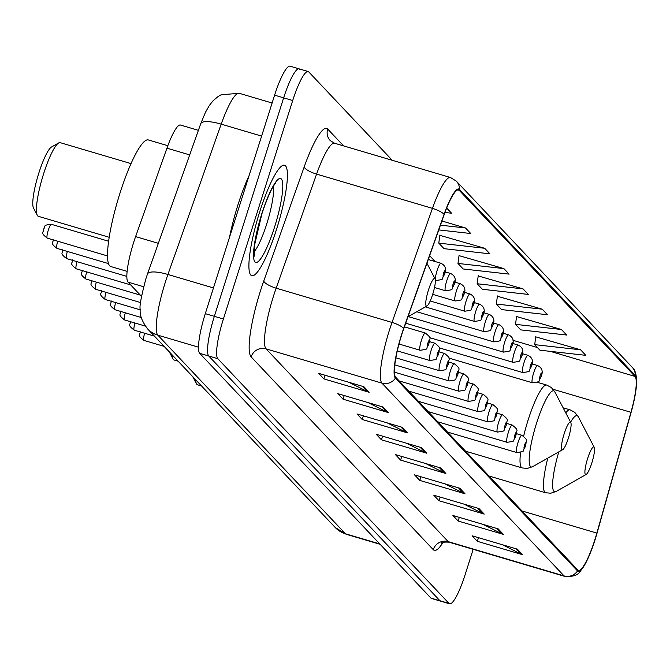 <?xml version="1.0" encoding="UTF-8"?>
<svg xmlns="http://www.w3.org/2000/svg" width="670" height="670" viewBox="0 0 670 670"><rect width="100%" height="100%" fill="white"/><g stroke="black" fill="none" stroke-linecap="round" stroke-linejoin="round"><path stroke-width="1" d="M141.487 296.349L128.045 282.12A36.013 6.625 -73.5 0 1 135.608 236.602L166.947 148.171A36.013 6.625 -73.5 0 1 180.431 125.022L198.395 130.332M299.716 69.245A36.013 6.625 106.5 0 0 299.096 68.851L290.043 66.171A36.013 6.625 106.5 0 0 274.599 95.165L205.296 313.652A36.013 6.625 106.5 0 0 199.694 353.325L430.919 598.084A36.013 6.625 106.5 0 0 431.539 598.478L440.584 601.149A36.013 6.625 106.5 0 1 439.972 600.756A36.013 6.625 106.5 0 0 440.584 601.149L449.637 603.829A36.013 6.625 106.5 0 0 465.081 574.835L473.179 549.316M392.252 160.289L308.761 71.916A36.013 6.625 106.5 0 0 308.15 71.523A36.013 6.625 106.5 0 0 292.706 100.517L223.395 319.004A36.013 6.625 106.5 0 0 217.8 358.676L208.747 356.005L439.972 600.756L208.747 356.005A36.013 6.625 106.5 0 1 214.35 316.324A36.013 6.625 106.5 0 0 208.747 356.005L199.694 353.325M292.706 100.517L283.653 97.845L214.35 316.324L283.653 97.845A36.013 6.625 106.5 0 1 299.096 68.851A36.013 6.625 106.5 0 0 283.653 97.845L274.599 95.165M276.534 229.324A57.62 10.603 106.5 0 0 284.507 165.214A57.62 10.603 106.5 0 0 259.793 211.603A57.62 10.603 106.5 0 0 251.828 275.722A57.62 10.603 106.5 0 0 276.534 229.324A57.62 10.603 106.5 0 0 284.507 165.214A57.62 10.603 106.5 0 0 259.793 211.603A57.62 10.603 106.5 0 0 251.828 275.722A57.62 10.603 106.5 0 0 276.534 229.324M594.943 539.509A38.416 7.068 -73.5 0 1 578.47 570.438A38.416 7.068 -73.5 0 1 577.816 570.019L395.694 377.235A38.416 7.068 -73.5 0 1 403.759 328.685L444.185 214.609A38.416 7.068 -73.5 0 1 458.565 189.911A38.416 7.068 -73.5 0 1 459.226 190.339L634.993 376.398A38.416 7.068 -73.5 0 1 630.947 412.301L596.861 533.094A38.416 7.068 -73.5 0 1 594.943 539.509M595.086 539.66A39.371 7.244 106.5 0 0 597.054 533.086L631.132 412.293A39.371 7.244 106.5 0 0 636.466 385.166A39.371 7.244 106.5 0 0 635.286 375.485L459.511 189.426A39.371 7.244 106.5 0 0 444.093 214.308L403.667 328.384A39.371 7.244 106.5 0 0 395.409 378.148L577.523 570.924A39.371 7.244 106.5 0 0 585.253 563.88A39.371 7.244 106.5 0 0 595.086 539.66M363.902 386.732L318.644 373.349L323.878 378.885L369.137 392.268L363.902 386.732M348.928 382.302L367.604 391.665A9.606 9.388 -43.4 0 0 369.137 392.268M325.034 375.242L323.878 378.885M383.089 407.042L337.831 393.65L343.057 399.194L388.315 412.578L383.089 407.042M368.106 402.611L386.791 411.975A9.606 9.388 -43.4 0 0 388.315 412.578M344.213 395.543L343.057 399.194M402.268 427.343L357.01 413.959L362.244 419.495L407.502 432.879L402.268 427.343M387.293 422.912L405.97 432.276A9.606 9.388 -43.4 0 0 407.502 432.879M363.4 415.844L362.244 419.495M421.447 447.644L376.188 434.26L381.423 439.796L426.681 453.18L421.447 447.644M406.472 443.213L425.149 452.577A9.606 9.388 -43.4 0 0 426.681 453.18M382.578 436.153L381.423 439.796M517.357 549.166L472.099 535.782L477.325 541.318L522.583 554.701L517.357 549.166M502.383 544.735L521.059 554.098A9.606 9.388 -43.4 0 0 522.583 554.701M478.489 537.675L477.325 541.318M498.17 528.865L452.912 515.481L458.146 521.017L503.405 534.4L498.17 528.865M483.196 524.434L501.88 533.797A9.606 9.388 -43.4 0 0 503.405 534.4M459.302 517.366L458.146 521.017M478.991 508.555L433.733 495.172L438.967 500.716L484.226 514.099L478.991 508.555M464.017 504.133L482.693 513.496A9.606 9.388 -43.4 0 0 484.226 514.099M440.123 497.065L438.967 500.716M459.813 488.254L414.554 474.871L419.78 480.407L465.039 493.79L459.813 488.254M444.838 483.824L463.514 493.187A9.606 9.388 -43.4 0 0 465.039 493.79M420.944 476.764L419.78 480.407M440.634 467.953L395.375 454.57L400.601 460.106L445.86 473.489L440.634 467.953M425.651 463.523L444.336 472.886A9.606 9.388 -43.4 0 0 445.86 473.489M401.757 456.454L400.601 460.106M217.8 358.676L449.026 603.436A36.013 6.625 106.5 0 0 449.637 603.829M438.75 229.927L470.742 233.512L465.508 227.976L441.915 221M444.955 212.474L451.563 213.211L446.664 208.027M523.052 288.887L477.149 283.745L482.383 289.281L528.287 294.423L523.052 288.887L478.204 275.94M542.231 309.197L496.336 304.046L501.562 309.59L547.465 314.733L542.231 309.197L497.383 296.241M561.418 329.498L515.515 324.355L520.749 329.891L566.644 335.034L561.418 329.498L516.57 316.55M580.597 349.799L534.694 344.656L539.928 350.192L585.831 355.343L580.597 349.799L535.749 336.851M484.695 248.277L438.791 243.135L444.017 248.671L489.921 253.821L484.695 248.277L439.847 235.329M503.873 268.586L457.97 263.444L463.205 268.98L509.1 274.122L503.873 268.586L459.025 255.639M457.97 263.444L459.067 255.337M477.149 283.745L478.246 275.638M496.336 304.046L497.425 295.939M515.515 324.355L516.612 316.248M534.694 344.656L535.791 336.549M438.791 243.135L439.88 235.028M465.508 227.976L440.441 225.17M195.632 379.739A38.416 7.068 106.5 0 0 196.461 383.784A38.416 7.068 106.5 0 0 197.533 384.815L201.553 386.004M587.632 458.515A14.405 2.647 106.5 0 0 586.191 474.444A14.405 2.647 106.5 0 0 591.819 462.945A14.405 2.647 106.5 0 0 594.215 447.3A14.405 2.647 106.5 0 0 587.632 458.515M172.198 354.933A38.416 7.068 106.5 0 0 173.019 358.978A38.416 7.068 106.5 0 0 174.1 359.999L178.12 361.189M564.199 433.708A14.405 2.647 106.5 0 0 562.758 449.637A14.405 2.647 106.5 0 0 568.386 438.138A14.405 2.647 106.5 0 0 570.781 422.494A14.405 2.647 106.5 0 0 564.199 433.708M131.01 163.606L60.149 142.651A38.416 7.068 106.5 0 0 58.692 142.928L51.556 146.964A32.411 5.963 106.5 0 0 38.893 172.835A32.411 5.963 106.5 0 0 33.5 208.027L37.286 215.296A38.416 7.068 106.5 0 0 38.366 216.326L109.227 237.28M58.692 142.928A38.416 7.068 106.5 0 0 43.676 173.58A38.416 7.068 106.5 0 0 37.286 215.296M428.465 290.035A14.405 2.647 106.5 0 0 427.016 305.956A14.405 2.647 106.5 0 0 432.653 294.457A14.405 2.647 106.5 0 0 435.048 278.821A14.405 2.647 106.5 0 0 428.465 290.035M167.843 145.708L148.313 139.938A66.02 12.144 106.5 0 0 119.997 193.094A66.02 12.144 106.5 0 0 110.868 266.551L127.133 271.367M249.089 175.582A60.015 11.038 106.5 0 0 237.951 204.878A60.015 11.038 106.5 0 0 229.576 237.113M189.694 154.904L166.947 148.171M158.355 243.327L135.608 236.602M143.598 286.727L128.045 282.12M261.618 136.102L221.192 124.143A24.011 6.541 -160.5 0 0 200.74 123.716L205.456 112.309L209.375 105.416L213.219 100.601L218.119 96.497L221.1 94.805L239.165 93.272A48.014 8.836 106.5 0 0 221.192 124.143L167.919 274.474A48.014 8.836 106.5 0 0 165.306 282.271A48.014 8.836 106.5 0 0 157.844 335.168L345.469 533.781A48.014 8.836 106.5 0 0 346.29 534.308L335.234 527.508L147.609 328.895A24.011 23.467 136.6 0 0 157.844 335.168L198.504 347.194M379.748 543.923L345.469 533.781A24.011 23.467 136.6 0 1 335.234 527.508M213.445 287.941L167.919 274.474A24.011 6.541 -160.5 0 0 147.467 274.047L200.74 123.716M430.919 598.084L449.026 603.436M205.296 313.652L223.395 319.004M443.105 542.298A60.015 11.038 -73.5 0 1 433.281 549.676L251.158 356.901A12.001 11.733 136.6 0 1 266.082 348.869L448.205 541.645A48.014 8.836 106.5 0 0 449.026 542.172C443.892 541.93 441.329 542.29 441.346 543.236L442.895 541.327M251.158 356.901A60.015 11.038 -73.5 0 1 260.488 290.772A60.015 11.038 -73.5 0 1 263.754 281.04L304.18 166.964A60.015 11.038 -73.5 0 1 327.68 129.034L343.626 145.909M273.544 295.964A48.014 8.836 106.5 0 0 266.082 348.869L381.942 383.131A48.014 8.836 -73.5 0 1 392.025 322.438L432.452 208.362A48.014 8.836 -73.5 0 1 450.424 177.491L334.565 143.229A48.014 8.836 106.5 0 0 316.583 174.1L276.157 288.175A48.014 8.836 106.5 0 0 273.544 295.964M636.466 385.166C636.927 375.853 635.487 369.873 632.137 367.219A12.001 11.733 136.6 0 1 635.286 375.485M459.511 189.426A12.001 11.733 -43.4 0 0 456.362 181.16L450.424 177.491M444.093 214.308A12.001 3.275 -160.5 0 0 432.452 208.362L316.583 174.1A12.001 3.275 19.5 0 1 304.18 166.964M403.667 328.384A12.001 3.275 -160.5 0 0 392.025 322.438L276.157 288.175A12.001 3.275 19.5 0 1 263.754 281.04M395.409 378.148A12.001 11.733 136.6 0 1 381.942 383.131L564.065 575.907A12.001 11.733 -43.4 0 0 577.523 570.924M585.253 563.88C578.972 572.021 580.388 576.887 564.885 576.434A48.014 8.836 -73.5 0 1 564.065 575.907L448.205 541.645A12.001 11.733 136.6 0 0 433.281 549.676M334.565 143.229L330.268 140.625A12.001 11.733 136.6 0 1 327.68 129.034M459.226 190.339L457.786 189.911M596.861 533.094L522.031 510.967M630.947 412.301L553.102 389.287M634.993 376.398L550.338 351.365M537.424 347.546L512.994 340.318M435.19 261.56L429.629 255.68M439.302 467.56L444.336 472.886M458.481 487.861L463.514 493.187M477.66 508.161L482.693 513.496M496.847 528.471L501.88 533.797M516.026 548.772L521.059 554.098M420.115 447.25L425.149 452.577M400.936 426.949L405.97 432.276M381.758 406.648L386.791 411.975M362.579 386.339L367.604 391.665M558.805 451.873A39.697 7.303 106.5 0 0 556.142 491.47L586.191 474.444M547.784 458.113A43.215 7.948 106.5 0 0 545.631 492.76L550.782 493.212L556.142 491.47M563.127 407.804L570.136 409.881A43.215 7.948 106.5 0 0 565.748 412.837M570.136 409.881L574.709 412.293L578.252 416.673A39.697 7.303 106.5 0 0 570.597 422.15M537.198 382.26L546.703 385.066L551.276 387.486L554.819 391.866A39.697 7.303 106.5 0 0 536.687 422.77A39.697 7.303 106.5 0 0 532.7 466.655L562.758 449.637M546.703 385.066A43.215 7.948 106.5 0 0 528.169 419.864A43.215 7.948 106.5 0 0 523.655 436.128M520.598 452.426A43.215 7.948 106.5 0 0 522.198 467.945L527.349 468.405L532.7 466.655M253.964 251.937A36.59 6.733 106.5 0 0 266.694 224.082A36.59 6.733 106.5 0 0 273.368 186.335M261.803 213.73A43.793 8.057 106.5 0 0 254.994 261.978A43.793 8.057 106.5 0 0 274.524 227.197A43.793 8.057 106.5 0 0 281.333 178.957A43.793 8.057 106.5 0 0 261.803 213.73M518.027 442.527A9.003 1.658 -73.5 0 1 521.888 435.274C530.004 441.773 525.246 439.997 525.489 446.187C521.31 452.158 526.813 450.994 516.779 452.543A9.003 1.658 -73.5 0 1 518.027 442.527M525.431 446.044A2.998 0.553 106.5 0 0 525.891 442.736A2.998 0.553 106.5 0 0 524.551 445.123A2.998 0.553 106.5 0 0 524.091 448.423A2.998 0.553 106.5 0 0 525.431 446.044M144.645 333.25A7.202 1.323 106.5 0 0 143.908 340.402L164.125 346.373M508.363 432.301A9.003 1.658 -73.5 0 1 512.223 425.048C520.339 431.547 515.582 429.772 515.833 435.961C511.645 441.932 517.156 440.768 507.123 442.317A9.003 1.658 -73.5 0 1 508.363 432.301M515.766 435.818A2.998 0.553 106.5 0 0 516.235 432.51A2.998 0.553 106.5 0 0 514.895 434.897A2.998 0.553 106.5 0 0 514.426 438.197A2.998 0.553 106.5 0 0 515.766 435.818M134.98 323.024A7.202 1.323 106.5 0 0 134.251 330.176L154.46 336.147M498.706 422.075A9.003 1.658 -73.5 0 1 502.567 414.822C510.682 421.321 505.925 419.546 506.168 425.735C501.989 431.706 507.492 430.542 497.458 432.091A9.003 1.658 -73.5 0 1 498.706 422.075M506.11 425.592A2.998 0.553 106.5 0 0 506.57 422.284A2.998 0.553 106.5 0 0 505.23 424.671A2.998 0.553 106.5 0 0 504.77 427.971A2.998 0.553 106.5 0 0 506.11 425.592M125.323 312.798A7.202 1.323 106.5 0 0 124.587 319.95L145.298 326.072M489.041 411.849A9.003 1.658 -73.5 0 1 492.902 404.596C501.018 411.095 496.261 409.32 496.512 415.509C492.324 421.48 497.835 420.316 487.802 421.866A9.003 1.658 -73.5 0 1 489.041 411.849M496.445 415.366A2.998 0.553 106.5 0 0 496.914 412.058A2.998 0.553 106.5 0 0 495.574 414.445A2.998 0.553 106.5 0 0 495.105 417.745A2.998 0.553 106.5 0 0 496.445 415.366M115.659 302.572A7.202 1.323 106.5 0 0 114.93 309.724L141.345 317.538M479.385 401.623A9.003 1.658 -73.5 0 1 483.246 394.37C491.361 400.869 486.604 399.094 486.847 405.283C482.668 411.254 488.17 410.09 478.137 411.64A9.003 1.658 -73.5 0 1 479.385 401.623M486.788 405.141A2.998 0.553 106.5 0 0 487.249 401.833A2.998 0.553 106.5 0 0 485.918 404.219A2.998 0.553 106.5 0 0 485.449 407.519A2.998 0.553 106.5 0 0 486.788 405.141M106.002 292.346A7.202 1.323 106.5 0 0 105.265 299.498L140.273 309.85M469.72 391.397A9.003 1.658 -73.5 0 1 473.581 384.144C481.696 390.644 476.94 388.868 477.191 395.057C473.003 401.029 478.514 399.864 468.481 401.414A9.003 1.658 -73.5 0 1 469.72 391.397M477.124 394.915A2.998 0.553 106.5 0 0 477.593 391.607A2.998 0.553 106.5 0 0 476.253 393.993A2.998 0.553 106.5 0 0 475.784 397.293A2.998 0.553 106.5 0 0 477.124 394.915M96.338 282.12A7.202 1.323 106.5 0 0 95.609 289.272L140.591 302.572M460.064 381.171A9.003 1.658 -73.5 0 1 463.925 373.919C472.04 380.418 467.283 378.642 467.526 384.831C463.347 390.803 468.849 389.639 458.816 391.188A9.003 1.658 -73.5 0 1 460.064 381.171M467.467 384.689A2.998 0.553 106.5 0 0 467.928 381.381A2.998 0.553 106.5 0 0 466.596 383.768A2.998 0.553 106.5 0 0 466.127 387.067A2.998 0.553 106.5 0 0 467.467 384.689M86.681 271.894A7.202 1.323 106.5 0 0 85.944 279.047L140.332 295.127M450.399 370.946A9.003 1.658 -73.5 0 1 454.26 363.693C462.375 370.192 457.618 368.416 457.87 374.605C453.682 380.577 459.193 379.413 449.16 380.962A9.003 1.658 -73.5 0 1 450.399 370.946M457.803 374.463A2.998 0.553 106.5 0 0 458.272 371.155A2.998 0.553 106.5 0 0 456.932 373.542A2.998 0.553 106.5 0 0 456.463 376.841A2.998 0.553 106.5 0 0 457.803 374.463M77.016 261.668A7.202 1.323 106.5 0 0 76.288 268.821L130.675 284.901M440.743 360.72A9.003 1.658 -73.5 0 1 444.604 353.467C452.719 359.966 447.962 358.19 448.205 364.38C444.026 370.351 449.528 369.187 439.495 370.736A9.003 1.658 -73.5 0 1 440.743 360.72M448.146 364.237A2.998 0.553 106.5 0 0 448.607 360.929A2.998 0.553 106.5 0 0 447.275 363.316A2.998 0.553 106.5 0 0 446.806 366.616A2.998 0.553 106.5 0 0 448.146 364.237M67.36 251.443A7.202 1.323 106.5 0 0 66.623 258.595L126.856 276.4M431.086 350.494A9.003 1.658 -73.5 0 1 434.939 343.241C443.054 349.74 438.297 347.965 438.548 354.154C434.361 360.125 439.872 358.961 429.839 360.51A9.003 1.658 -73.5 0 1 431.086 350.494M438.481 354.011A2.998 0.553 106.5 0 0 438.951 350.703A2.998 0.553 106.5 0 0 437.611 353.09A2.998 0.553 106.5 0 0 437.142 356.39A2.998 0.553 106.5 0 0 438.481 354.011M57.704 241.217A7.202 1.323 106.5 0 0 56.967 248.369L108.523 263.611M47.302 238.143C39.254 231.954 44.262 232.859 43.45 229.232C46.515 225.798 41.775 225.329 51.389 224.324A7.202 1.323 106.5 0 0 48.299 230.128A7.202 1.323 106.5 0 0 47.302 238.143L107.543 255.957M421.422 340.268A9.003 1.658 -73.5 0 1 425.283 333.015C433.398 339.514 428.641 337.739 428.884 343.928C424.705 349.899 430.207 348.735 420.174 350.284A9.003 1.658 -73.5 0 1 421.422 340.268M428.825 343.785A2.998 0.553 106.5 0 0 429.286 340.477A2.998 0.553 106.5 0 0 427.954 342.864A2.998 0.553 106.5 0 0 427.485 346.164A2.998 0.553 106.5 0 0 428.825 343.785M448.875 358.082L532.457 382.796A9.003 1.658 -73.5 0 1 533.697 372.78A9.003 1.658 -73.5 0 1 537.558 365.527L532.097 363.911M540.229 375.376A2.998 0.553 106.5 0 0 539.76 378.676A2.998 0.553 106.5 0 0 541.1 376.297A2.998 0.553 106.5 0 0 541.569 372.989A2.998 0.553 106.5 0 0 540.229 375.376M439.219 347.856L522.793 372.57A9.003 1.658 -73.5 0 1 524.041 362.554A9.003 1.658 -73.5 0 1 527.901 355.301L522.433 353.685M530.565 365.15A2.998 0.553 106.5 0 0 530.104 368.45A2.998 0.553 106.5 0 0 531.436 366.071A2.998 0.553 106.5 0 0 531.905 362.763A2.998 0.553 106.5 0 0 530.565 365.15M429.554 337.63L513.136 362.344A9.003 1.658 -73.5 0 1 514.376 352.328A9.003 1.658 -73.5 0 1 518.237 345.075L512.776 343.459M520.908 354.924A2.998 0.553 106.5 0 0 520.439 358.224A2.998 0.553 106.5 0 0 521.779 355.845A2.998 0.553 106.5 0 0 522.248 352.537A2.998 0.553 106.5 0 0 520.908 354.924M405.702 323.2L503.471 352.118A9.003 1.658 -73.5 0 1 504.719 342.102A9.003 1.658 -73.5 0 1 508.58 334.849L503.111 333.233M511.244 344.698A2.998 0.553 106.5 0 0 510.783 347.998A2.998 0.553 106.5 0 0 512.123 345.62A2.998 0.553 106.5 0 0 512.583 342.311A2.998 0.553 106.5 0 0 511.244 344.698M408.248 316.592L493.815 341.893A9.003 1.658 -73.5 0 1 495.055 331.876A9.003 1.658 -73.5 0 1 498.916 324.623L493.455 323.007M501.587 334.472A2.998 0.553 106.5 0 0 501.118 337.772A2.998 0.553 106.5 0 0 502.458 335.394A2.998 0.553 106.5 0 0 502.927 332.085A2.998 0.553 106.5 0 0 501.587 334.472M416.799 311.743L484.15 331.667A9.003 1.658 -73.5 0 1 485.398 321.65A9.003 1.658 -73.5 0 1 489.259 314.397L483.79 312.781M491.922 324.247A2.998 0.553 106.5 0 0 491.462 327.546A2.998 0.553 106.5 0 0 492.802 325.168A2.998 0.553 106.5 0 0 493.262 321.86A2.998 0.553 106.5 0 0 491.922 324.247M425.341 306.902L474.494 321.441A9.003 1.658 -73.5 0 1 475.733 311.424A9.003 1.658 -73.5 0 1 479.594 304.172L474.134 302.555M482.266 314.021A2.998 0.553 106.5 0 0 481.797 317.32A2.998 0.553 106.5 0 0 483.137 314.942A2.998 0.553 106.5 0 0 483.606 311.634A2.998 0.553 106.5 0 0 482.266 314.021M430.207 300.972L464.829 311.215A9.003 1.658 -73.5 0 1 466.077 301.199A9.003 1.658 -73.5 0 1 469.938 293.946L464.478 292.329M472.601 303.795A2.998 0.553 106.5 0 0 472.141 307.095A2.998 0.553 106.5 0 0 473.481 304.716A2.998 0.553 106.5 0 0 473.941 301.408A2.998 0.553 106.5 0 0 472.601 303.795M432.686 294.339L455.173 300.989A9.003 1.658 -73.5 0 1 456.412 290.973A9.003 1.658 -73.5 0 1 460.273 283.72L454.813 282.103M462.945 293.569A2.998 0.553 106.5 0 0 462.476 296.869A2.998 0.553 106.5 0 0 463.816 294.49A2.998 0.553 106.5 0 0 464.285 291.182A2.998 0.553 106.5 0 0 462.945 293.569M434.503 287.505L445.508 290.763A9.003 1.658 -73.5 0 1 446.756 280.747A9.003 1.658 -73.5 0 1 450.617 273.494L445.156 271.878M453.288 283.343A2.998 0.553 106.5 0 0 452.819 286.643A2.998 0.553 106.5 0 0 454.159 284.264A2.998 0.553 106.5 0 0 454.62 280.956A2.998 0.553 106.5 0 0 453.288 283.343M435.358 280.387L435.852 280.537A9.003 1.658 -73.5 0 1 437.091 270.521A9.003 1.658 -73.5 0 1 440.952 263.268L428.264 259.516M443.624 273.117A2.998 0.553 106.5 0 0 443.155 276.417A2.998 0.553 106.5 0 0 444.495 274.038A2.998 0.553 106.5 0 0 444.964 270.73A2.998 0.553 106.5 0 0 443.624 273.117M147.609 328.895C141.948 321.357 139.494 314.825 140.264 309.314C139.243 307.069 141.127 296.86 145.909 278.703L147.467 274.047M346.29 534.308L380.125 544.316M239.165 93.272L272.112 103.021M632.137 367.219L456.362 181.16M308.15 71.523L299.096 68.851M564.885 576.434L449.026 542.172M429.813 259.977L428.574 258.662M192.759 376.699L196.461 383.784M489.008 476.01L545.631 492.76M594.215 447.3L578.252 416.673M169.326 351.884L173.019 358.978M465.566 451.203L522.198 467.945M570.781 422.494L554.819 391.866M427.016 305.956L407.988 316.734M435.048 278.821L426.941 263.26M253.545 255.128L254.232 256.208L254.541 245.22L261.878 213.906C271.467 185.079 276.249 182.759 275.906 182.902L274.75 183.421M516.419 433.657L521.888 435.274M447.468 432.05L516.779 452.543M143.908 340.402C135.859 334.221 140.868 335.117 140.055 331.491M506.763 423.432L512.223 425.048M437.812 421.824L507.123 442.317M134.251 330.176C126.203 323.995 131.211 324.891 130.399 321.265M497.106 413.206L502.567 414.822M428.147 411.598L497.458 432.091M124.587 319.95C116.538 313.761 121.546 314.666 120.734 311.039M487.442 402.98L492.902 404.596M418.49 401.372L487.802 421.866M114.93 309.724C106.882 303.535 111.89 304.44 111.078 300.813M477.785 392.754L483.246 394.37M408.826 391.146L478.137 411.64M105.265 299.498C97.217 293.309 102.225 294.214 101.413 290.587M468.121 382.528L473.581 384.144M399.169 380.92L468.481 401.414M95.609 289.272C87.561 283.083 92.569 283.988 91.757 280.361M458.464 372.302L463.925 373.919M394.437 372.151L458.816 391.188M85.944 279.047C77.896 272.858 82.904 273.762 82.092 270.136M448.8 362.076L454.26 363.693M394.814 364.89L449.16 380.962M76.288 268.821C68.24 262.632 73.248 263.536 72.435 259.91M439.143 351.851L444.604 353.467M395.87 357.83L439.495 370.736M66.623 258.595C58.575 252.406 63.583 253.31 62.771 249.684M429.478 341.625L434.939 343.241M397.302 350.887L429.839 360.51M56.967 248.369C48.918 242.18 53.927 243.084 53.114 239.458M51.389 224.324L108.641 241.259M404.412 326.843L425.283 333.015M399.002 344.02L420.174 350.284M532.457 382.796C542.491 381.247 536.98 382.411 541.167 376.44C543.295 371.423 542.089 367.788 537.558 365.527M522.793 372.57C532.826 371.021 527.323 372.185 531.503 366.214C533.63 361.197 532.432 357.562 527.901 355.301M513.136 362.344C523.169 360.795 517.659 361.959 521.846 355.988C523.974 350.971 522.768 347.336 518.237 345.075M503.471 352.118C513.505 350.569 508.002 351.733 512.181 345.762C514.309 340.745 513.111 337.111 508.58 334.849M493.815 341.893C503.848 340.343 498.338 341.507 502.525 335.536C504.652 330.519 503.446 326.885 498.916 324.623M484.15 331.667C494.184 330.117 488.681 331.281 492.86 325.31C494.988 320.293 493.79 316.659 489.259 314.397M474.494 321.441C484.527 319.892 479.017 321.056 483.204 315.084C485.331 310.068 484.134 306.433 479.594 304.172M464.829 311.215C474.863 309.666 469.36 310.83 473.539 304.858C475.667 299.842 474.469 296.207 469.938 293.946M455.173 300.989C465.206 299.44 459.695 300.604 463.883 294.632C466.01 289.616 464.812 285.981 460.273 283.72M445.508 290.763C455.541 289.214 450.039 290.378 454.218 284.407C456.354 279.39 455.148 275.755 450.617 273.494M435.852 280.537C445.885 278.988 440.374 280.152 444.562 274.181C446.689 269.164 445.491 265.529 440.952 263.268"/></g></svg>
